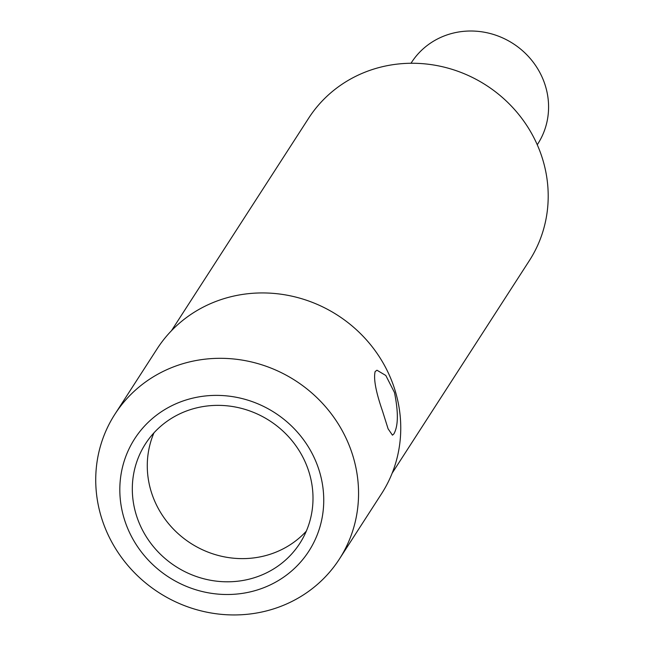 <?xml version="1.0" encoding="UTF-8"?>
<svg xmlns="http://www.w3.org/2000/svg" width="645" height="645" viewBox="0 0 645 645"><rect width="100%" height="100%" fill="white"/><g stroke="black" fill="none" stroke-linecap="round" stroke-linejoin="round"><path stroke-width="0.97" d="M353.113 456.612A133.571 126.065 -147.2 0 0 244.076 360.426A133.571 126.065 -147.2 0 0 114.923 414.187A133.571 126.065 -147.2 0 0 158.775 592.545A133.571 126.065 -147.2 0 0 339.375 559.07A133.571 126.065 -147.2 0 0 353.113 456.612M382.509 411.067C375.866 391.886 373.407 378.72 375.14 371.56L376.97 370.222L385.815 375.487L394.482 392.523C398.497 412.332 398.288 426.135 393.853 433.94L392.45 435.173L388.105 428.836L382.509 411.067M114.923 414.187L157.122 348.816A133.571 126.065 32.8 0 1 286.275 295.047A133.571 126.065 32.8 0 1 395.312 391.233A133.571 126.065 32.8 0 1 381.574 493.699L339.375 559.07M411.002 63.266L411.534 62.444A75.134 70.91 32.8 0 1 513.122 43.61A75.134 70.91 32.8 0 1 537.785 143.94L537.261 144.762M392.152 473.18L529.335 260.661A131.338 123.953 -147.2 0 0 542.848 159.912A131.338 123.953 -147.2 0 0 435.641 65.339A131.338 123.953 -147.2 0 0 308.649 118.204L171.465 330.724M319.517 471.648A103.643 97.814 -147.2 0 0 192.742 398.142A103.643 97.814 -147.2 0 0 124.042 518.233A103.643 97.814 -147.2 0 0 250.824 591.747A103.643 97.814 -147.2 0 0 319.517 471.648M248.389 579.355A91.832 86.672 32.8 0 1 151.075 543.654A91.832 86.672 32.8 0 1 145.504 443.784A91.832 86.672 32.8 0 1 196.927 407.809A91.832 86.672 32.8 0 1 294.241 443.518A91.832 86.672 32.8 0 1 299.812 543.388A91.832 86.672 32.8 0 1 248.389 579.355M306.311 531.166A91.832 86.672 32.8 0 1 263.353 556.175A91.832 86.672 32.8 0 1 170.667 526.11A91.832 86.672 32.8 0 1 153.97 432.827"/></g></svg>
